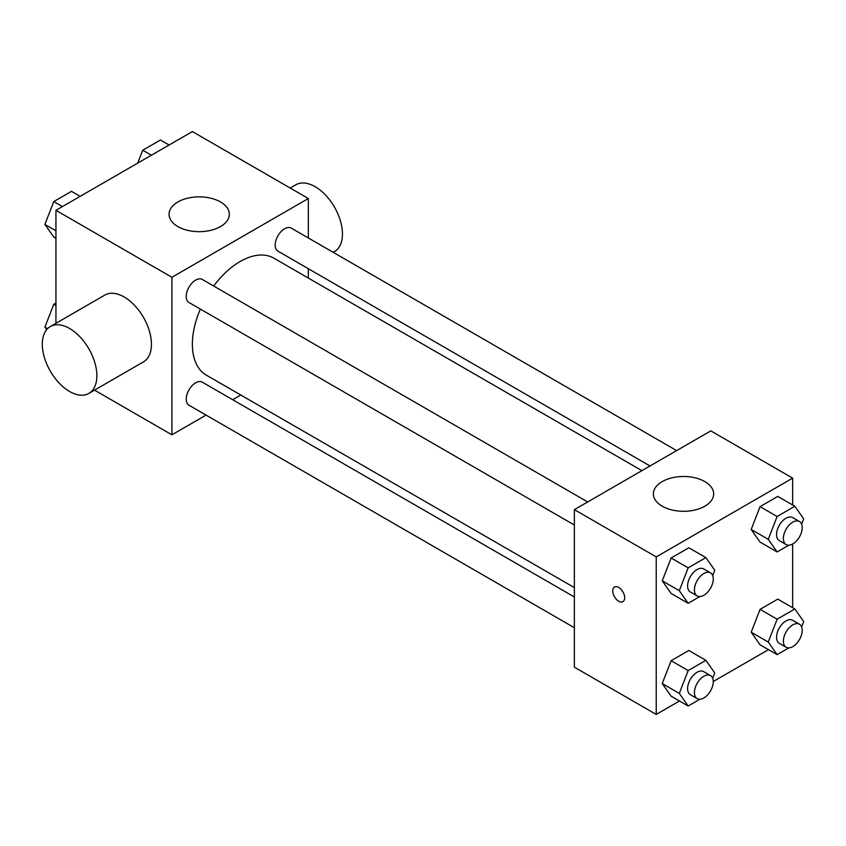 <?xml version="1.0" encoding="UTF-8"?>
<svg xmlns="http://www.w3.org/2000/svg" width="846" height="846" viewBox="0 0 846 846"><rect width="100%" height="100%" fill="white"/><g stroke="black" fill="none" stroke-linecap="round" stroke-linejoin="round"><path stroke-width="1.27" d="M55.942 323.309L55.942 210.326L192.37 131.564L308.335 198.514L308.335 237.959M206.075 415.09L171.907 434.812L94.53 390.143M240.814 395.04L232.703 399.714M200.365 309.086A67.532 38.99 120 0 0 192.37 344.237A67.532 38.99 120 0 0 206.361 375.148L574.371 587.621M641.903 470.651L273.882 258.178A67.532 38.99 120 0 0 213.678 286.022M308.335 268.711L308.335 278.07M171.907 434.812L171.907 277.276L308.335 198.514M676.641 450.601L291.257 228.103A13.314 7.688 120 0 0 280.999 231.667A13.314 7.688 120 0 0 275.183 245.065A13.314 7.688 120 0 0 277.943 251.156L650.014 465.977M574.371 596.98L202.3 382.17A13.314 7.688 120 0 0 192.042 385.734A13.314 7.688 120 0 0 186.236 399.132A13.314 7.688 120 0 0 188.986 405.234L574.371 627.732M574.371 525.017L188.986 302.519A13.314 7.688 -60 0 1 188.986 287.143A13.314 7.688 -60 0 1 202.3 279.455L587.684 501.953M171.907 277.276L55.942 210.326M177.882 226.569A30.149 17.406 180 0 1 169.052 214.271A30.149 17.406 180 0 1 199.191 196.864A30.149 17.406 180 0 1 229.34 214.271A30.149 17.406 180 0 1 210.728 230.345A30.149 17.406 180 0 1 177.882 226.569M50.295 326.567L104.862 295.064A38.588 22.282 60 0 1 134.599 305.395A38.588 22.282 60 0 1 151.445 344.237A38.588 22.282 60 0 1 143.45 361.898L88.883 393.401A38.588 22.282 60 0 1 50.295 371.13A38.588 22.282 60 0 1 50.295 326.567A38.588 22.282 60 0 1 80.032 336.909A38.588 22.282 60 0 1 96.867 375.74A38.588 22.282 60 0 1 88.883 393.401M333.229 252.33L334.456 251.622A38.588 22.282 -120 0 0 334.456 207.069A38.588 22.282 -120 0 0 295.867 184.788L290.21 188.055M679.497 701.006L656.232 714.436L574.371 667.177L574.371 509.641L710.809 430.878L792.66 478.138L792.66 504.999M768.454 649.654L713.263 681.516M760.057 542.096L751.206 529.48L760.057 506.648L777.781 496.412L760.057 506.648L751.206 529.48L760.057 542.096L777.114 551.941L768.253 539.336L777.114 516.494L794.838 506.257L803.7 518.862L801.638 524.192M671.111 696.163L662.249 683.557L671.111 660.715L688.834 650.479L671.111 660.715L662.249 683.557L671.111 696.163L688.168 706.008L679.306 693.403L688.168 670.561L705.892 660.324L714.743 672.94L712.681 678.259M792.66 543.989L792.66 607.714M656.232 714.436L656.232 556.901L792.66 478.138M760.057 644.8L751.206 632.195L760.057 609.363L777.781 599.127L760.057 609.363L751.206 632.195L760.057 644.8L777.114 654.645L768.253 642.04L777.114 619.209L794.838 608.972L803.7 621.577L801.638 626.897M671.111 593.448L662.249 580.842L671.111 558L688.834 547.774L671.111 558L662.249 580.842L671.111 593.448L688.168 603.293L679.306 590.688L688.168 567.846L705.892 557.62L714.743 570.225L712.681 575.544M656.232 556.901L574.371 509.641M662.207 506.194A30.149 17.406 180 0 1 653.376 493.884A30.149 17.406 180 0 1 683.515 476.488A30.149 17.406 180 0 1 713.664 493.884A30.149 17.406 180 0 1 695.052 509.969A30.149 17.406 180 0 1 662.207 506.194M624.686 597.762A8.439 4.875 60 0 1 622.931 601.633A8.439 4.875 60 0 1 614.492 596.758A8.439 4.875 60 0 1 614.492 587.008A8.439 4.875 60 0 1 620.996 589.271A8.439 4.875 60 0 1 624.686 597.762M622.942 601.622A8.439 4.875 60 0 1 614.503 596.747A8.439 4.875 60 0 1 614.492 587.008M699.854 596.546L688.168 603.293M710.503 572.858L703.682 568.924A13.314 7.688 120 0 0 693.424 572.488A13.314 7.688 120 0 0 687.608 585.887A13.314 7.688 120 0 0 690.368 591.989L697.189 595.922A13.314 7.688 120 0 0 710.503 588.234A13.314 7.688 120 0 0 710.503 572.858A13.314 7.688 120 0 0 700.245 576.433A13.314 7.688 120 0 0 694.429 589.831A13.314 7.688 120 0 0 697.189 595.922M679.306 590.688L662.249 580.842M688.168 567.846L671.111 558M705.892 557.62L688.834 547.774M788.81 545.184L777.114 551.941M799.459 521.506L792.639 517.572A13.314 7.688 120 0 0 782.37 521.136A13.314 7.688 120 0 0 776.565 534.535A13.314 7.688 120 0 0 779.325 540.626L786.146 544.57A13.314 7.688 120 0 0 799.459 536.882A13.314 7.688 120 0 0 799.459 521.506A13.314 7.688 120 0 0 789.191 525.07A13.314 7.688 120 0 0 783.385 538.468A13.314 7.688 120 0 0 786.146 544.57M768.253 539.336L751.206 529.48M777.114 516.494L760.057 506.648M794.838 506.257L777.781 496.412M699.854 699.251L688.168 706.008M710.503 675.573L703.682 671.639A13.314 7.688 120 0 0 693.424 675.203A13.314 7.688 120 0 0 687.608 688.602A13.314 7.688 120 0 0 690.368 694.693L697.189 698.637A13.314 7.688 120 0 0 710.503 690.949A13.314 7.688 120 0 0 710.503 675.573A13.314 7.688 120 0 0 700.245 679.148A13.314 7.688 120 0 0 694.429 692.546A13.314 7.688 120 0 0 697.189 698.637M679.306 693.403L662.249 683.557M688.168 670.561L671.111 660.715M705.892 660.324L688.834 650.479M788.81 647.899L777.114 654.645M799.459 624.221L792.639 620.287A13.314 7.688 120 0 0 782.37 623.851A13.314 7.688 120 0 0 776.565 637.25A13.314 7.688 120 0 0 779.325 643.341L786.146 647.275A13.314 7.688 120 0 0 799.459 639.597A13.314 7.688 120 0 0 799.459 624.221A13.314 7.688 120 0 0 789.191 627.785A13.314 7.688 120 0 0 783.385 641.183A13.314 7.688 120 0 0 786.146 647.275M768.253 642.04L751.206 632.195M777.114 619.209L760.057 609.363M794.838 608.972L777.781 599.127M55.942 238.286L53.763 237.028L44.901 224.423L53.763 201.581L71.487 191.355L80.148 196.346M55.942 230.789L44.901 224.423M62.435 206.583L53.763 201.581M137.718 163.119L142.72 150.228L160.444 139.992L169.105 144.994M151.381 155.23L142.72 150.228M46.678 329.644L44.901 327.138L53.763 304.296L55.942 303.037M47.566 328.671L44.901 327.138M55.942 305.554L53.763 304.296"/></g></svg>
